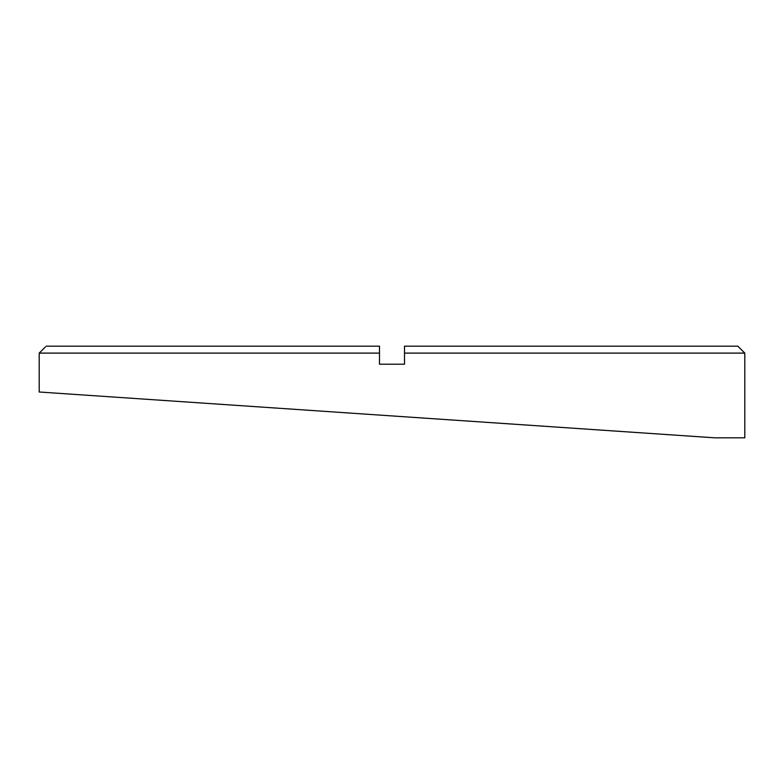 <?xml version="1.0" encoding="UTF-8"?>
<svg xmlns="http://www.w3.org/2000/svg" width="784" height="784" viewBox="0 0 784 784"><rect width="100%" height="100%" fill="white"/><g stroke="black" fill="none" stroke-linecap="round" stroke-linejoin="round"><path stroke-width="1.18" d="M72.54 394.264L711.46 437.599M404.505 346.165L404.505 364.217L379.495 364.217L379.495 353.104L39.2 353.104L39.2 392L715.028 437.835L744.8 437.835L744.8 353.104L404.505 353.104L404.505 346.165L737.832 346.165L744.8 353.104M45.335 346.998L39.2 353.104M379.495 353.104L379.495 346.165L46.168 346.165"/></g></svg>
